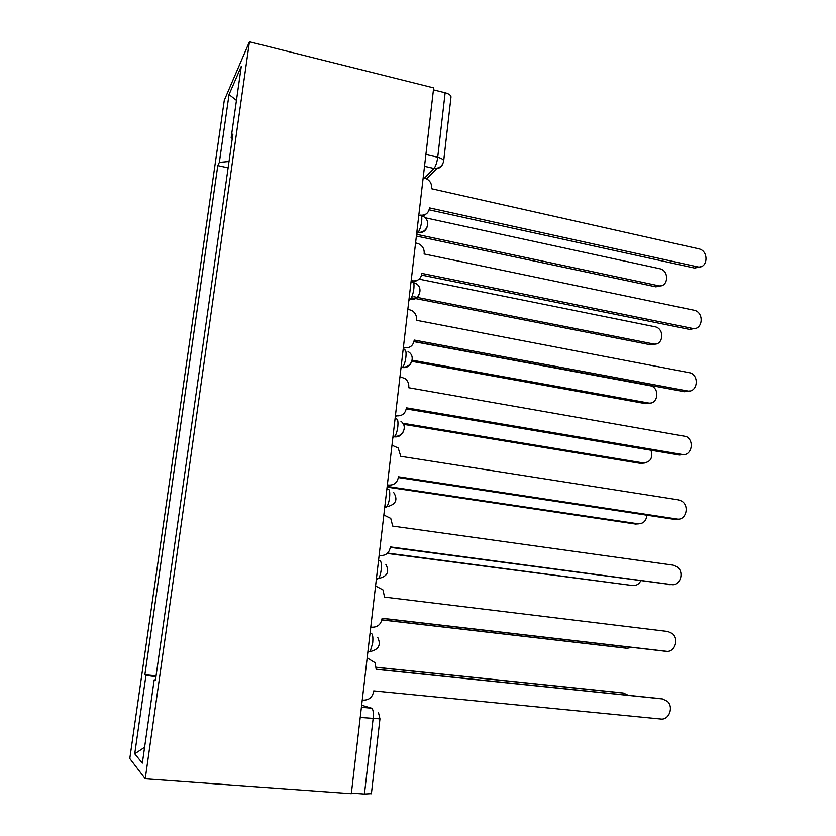 <?xml version="1.0" encoding="UTF-8"?>
<svg xmlns="http://www.w3.org/2000/svg" width="836" height="836" viewBox="0 0 836 836"><rect width="100%" height="100%" fill="white"/><g stroke="black" fill="none" stroke-linecap="round" stroke-linejoin="round"><path stroke-width="1.25" d="M249.431 41.8L224.288 100.289L129.789 758.513L145.234 778.797L249.431 41.8L433.665 87.884L351.329 793.698L145.234 778.797M371.403 793.636L364.433 794.043L373.117 718.615C373.629 712.721 373.159 709.262 371.686 708.228L361.654 705.239M351.402 793.103L364.433 794.043M433.435 89.839L445.139 92.765C448.807 93.778 450.771 95.137 451.022 96.851L450.97 97.3M229.022 161.484L219.345 162.362L229.043 94.552L241.28 66.389L231.154 137.752L232.283 138.515M155.496 679.908L154.179 679.856L155.402 680.535L232.91 134.084L231.154 137.752M154.179 679.856L142.35 763.122L134.732 753.8L145.955 675.352L155.945 676.721M219.345 162.362L217.799 165.601L144.879 674.756L145.955 675.352M228.124 167.858L217.799 165.601M156.071 675.833L144.879 674.756M229.043 94.552L236.463 100.383M144.607 747.279L134.732 753.8M421.041 215.186C425.681 215.27 428.46 213.044 429.37 208.498L429.443 207.871L697.255 266.778C707.684 269.505 709.377 251.082 698.948 248.856L431.648 188.758L431.721 188.131C431.825 183.115 429.464 179.75 424.657 178.037L423.183 177.692M700.558 266.768L694.58 268.074L429.098 209.815M426.067 214.006L422.859 216.357M419.745 215.385L420.445 215.103M417.561 234.519L658.235 285.703C668.163 288.221 669.866 270.801 659.907 268.753L424.97 217.705M661.485 285.651L655.852 286.852L416.38 236.034M411.187 280.593L412.451 280.844C417.592 281.345 420.707 279.078 421.804 274.041L421.877 273.403L692.292 328.36C702.313 330.857 704.727 313.385 694.81 310.396L424.124 253.966L424.197 253.339C424.395 248.95 422.504 245.732 418.512 243.694L415.586 242.9M695.082 328.402L689.616 329.426L421.616 275.086M417.958 279.997L413.433 282.286M403.38 347.536L404.655 347.766C409.849 348.184 413.005 345.832 414.113 340.701L414.186 340.053L687.255 390.914C696.89 393.181 699.92 376.618 690.578 372.94L416.464 320.282L416.537 319.645C416.788 315.82 415.304 312.81 412.085 310.616L407.843 309.205M689.439 390.997L684.569 391.739L413.998 341.443M413.925 296.749L653.271 343.899C662.812 346.219 665.174 329.697 655.737 326.918L419.16 279.151M656.02 343.92L650.889 344.85L412.326 297.94M412.158 360.201L648.224 402.962C657.399 405.073 660.346 389.43 651.463 386.002L413.945 341.642M650.408 403.036L645.841 403.704L411.824 361.382M395.438 415.617L396.724 415.837C401.98 416.161 405.167 413.715 406.286 408.49L406.359 407.832L682.134 454.45C691.414 456.498 694.967 440.781 686.231 436.517L408.679 387.726L408.762 387.068C409.023 383.724 407.884 380.944 405.314 378.729L399.984 376.639M683.629 454.554L679.449 455.035L406.223 408.919M387.35 484.88L388.656 485.079C393.965 485.308 397.194 482.769 398.333 477.44L398.406 476.771L676.93 519.01C685.896 520.838 689.878 505.895 681.737 501.14L678.477 499.865L400.768 456.32L398.197 447.991L391.979 445.222M677.641 519.083L674.244 519.334L398.323 477.544M379.136 555.344L380.453 555.522C385.814 555.658 389.074 553.014 390.234 547.59L390.318 546.901L671.642 584.604C680.316 586.235 684.663 571.97 677.108 566.798L673.21 565.157L392.711 526.095L390.757 518.393L383.839 514.997M671.371 584.615L390.266 547.35M402.837 423.246L643.114 462.914C650.408 462.381 653.041 458.159 651.004 450.228M644.629 463.008L640.731 463.426L403.485 424.322M387.172 486.437L637.92 523.764C643.25 523.879 646.228 521.016 646.865 515.185M638.683 523.838L635.538 524.047L387.099 487.116M387.59 553.087L632.643 585.534C636.217 585.817 638.913 584.26 640.721 580.884M632.559 585.534L387.214 553.432M370.776 627.042L372.104 627.199C377.527 627.24 380.829 624.492 382 618.953L382.083 618.264L666.271 651.265C674.704 652.707 679.334 639.028 672.332 633.531L667.87 631.504L384.518 597.092L383.024 589.944L375.563 585.984M664.181 651.108L382.062 618.379M381.853 619.842L627.293 648.245L631.776 647.367M625.485 648.109L381.833 619.936M362.26 700.014L363.608 700.14C369.094 700.087 372.428 697.234 373.619 691.591L373.702 690.881L660.816 719.023C669.019 720.266 673.889 707.11 667.4 701.331L662.436 698.927L376.19 669.343L375.04 662.676L367.798 658.256M376.2 669.208L660.471 698.635M367.14 658.225L368.477 658.371M628.129 695.259L623.478 693.054L376.336 667.379M376.325 667.264L621.785 692.793M367.85 652.08L370.17 651.537L372.678 643.072C373.19 637.293 372.72 634.054 371.268 633.354L370.055 633.218M376.346 579.223L378.551 578.491C379.774 576.767 380.662 573.82 381.206 569.671C381.697 564.039 381.216 561.019 379.732 560.632L378.541 560.475M384.696 507.692L386.765 506.762C388.071 504.944 389.012 501.882 389.586 497.577C390.067 492.059 389.555 489.269 388.061 489.175L386.869 489.008M392.899 437.385L394.832 436.298C396.212 434.406 397.215 431.219 397.811 426.726C398.281 421.344 397.758 418.752 396.243 418.961L395.062 418.773M400.956 368.289L402.743 367.077C404.216 365.102 405.261 361.779 405.899 357.108C406.359 351.851 405.815 349.469 404.279 349.95L403.119 349.741M408.877 300.364L410.518 299.069C412.064 297.01 413.172 293.54 413.851 288.692C414.301 283.54 413.736 281.356 412.179 282.119L411.03 281.889M416.662 233.589L418.157 232.241C419.776 230.088 420.947 226.483 421.668 221.425C422.096 216.399 421.532 214.403 419.954 215.427L418.815 215.176M361.413 707.266L371.686 708.228M424.594 178.016L433.988 168.464C435.723 166.239 436.967 162.508 437.719 157.252L445.139 92.765M424.521 166.301L433.978 168.475C439.349 168.475 442.589 165.977 443.697 160.972C443.414 159.446 441.429 158.203 437.719 157.252L425.89 154.493M436.695 168.642L426.642 178.799M376.378 579.003L377.579 579.16M384.748 507.212L385.939 507.379M392.983 436.664L394.153 436.852C398.218 437.27 401.207 435.66 403.119 432.045M401.071 367.328L402.231 367.537C406.39 368.018 409.379 366.398 411.218 362.678M409.013 299.173L410.173 299.403C414.395 299.946 417.383 298.327 419.16 294.533M416.83 232.178L417.969 232.418C422.243 233.035 425.231 231.426 426.935 227.591M360.232 717.445L379.952 718.855L378.53 712.847M379.962 718.782L371.383 793.772M443.623 161.442L451.022 96.851M442.84 163.783C441.189 167.587 438.242 169.154 433.978 168.475L424.521 166.28M697.255 266.778L694.58 268.074M655.852 286.852L658.235 285.703M412.451 280.844L411.113 281.899M692.292 328.36L689.616 329.426M404.655 347.766L403.245 348.664M687.255 390.914L684.569 391.739M650.889 344.85L653.271 343.899M645.841 403.704L648.224 402.962M396.724 415.837L395.334 416.495M682.134 454.45L679.449 455.035M388.656 485.079L387.287 485.497M676.93 519.01L674.244 519.334M380.453 555.522L379.095 555.679M671.642 584.604L668.957 584.667M640.731 463.426L643.114 462.914M635.538 524.047L637.92 523.764M630.271 585.587L632.643 585.534M372.104 627.199L370.766 627.094M666.271 651.265L663.585 651.066M624.92 648.067L627.293 648.245M662.436 698.927L659.75 698.53M621.106 692.689L623.478 693.054M416.861 231.959L418.157 232.241C428.45 233.516 431.533 218.165 421.49 215.866M409.065 298.786L410.518 299.069C420.195 300.124 423.842 286.267 414.781 283.08M401.134 366.795L402.743 367.077C411.73 367.913 415.9 355.645 408.062 351.622M393.056 436.016L394.832 436.298C403.255 436.935 407.738 425.921 400.977 421.354M384.832 506.48L386.765 506.762C395.94 504.61 398.208 499.782 393.547 492.258M376.461 578.23L378.551 578.491C387.34 576.495 389.754 571.772 385.814 564.321M367.945 651.307L370.17 651.537C378.635 649.635 381.185 644.984 377.809 637.596"/></g></svg>
